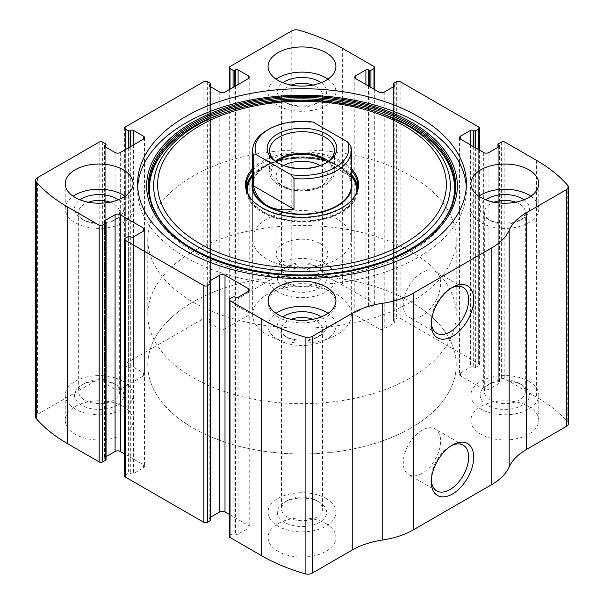 <?xml version="1.0" encoding="UTF-8"?>
<svg xmlns="http://www.w3.org/2000/svg" width="604" height="604" viewBox="0 0 604 604"><rect width="100%" height="100%" fill="white"/><g stroke="black" fill="none" stroke-linecap="round" stroke-linejoin="round"><path stroke-width="0.45" stroke-dasharray="3.02 2.27" d="M373.974 89.188L373.974 305.277A2.469 1.427 0 0 0 374.699 304.265A2.469 1.427 0 0 0 373.974 303.261L342.347 285.005A166.561 96.164 0 0 0 298.889 266.938A6.168 3.564 0 0 0 291.777 267.61L230.026 303.261A2.469 1.427 0 0 0 229.301 304.265A2.469 1.427 0 0 0 230.026 305.277L233.076 307.036A1.231 0.71 0 0 0 234.82 307.036L235.477 306.658A1.85 1.072 0 0 1 238.097 306.658L248.131 312.457A3.7 2.137 0 0 1 249.21 313.967A3.7 2.137 0 0 1 248.131 315.477L225.005 328.825A3.7 2.137 0 0 1 219.773 328.825L209.739 323.034A1.85 1.072 0 0 1 209.195 322.272A1.85 1.072 0 0 1 209.739 321.517L210.396 321.139A1.231 0.71 0 0 0 210.758 320.641A1.231 0.71 0 0 0 210.396 320.135L207.338 318.368A2.469 1.427 0 0 0 203.85 318.368L125.33 363.706A2.469 1.427 0 0 0 124.613 364.71A2.469 1.427 0 0 0 125.33 365.722L128.388 367.481A1.231 0.71 0 0 0 130.132 367.481L130.789 367.104A1.85 1.072 0 0 1 133.401 367.104L143.435 372.894A3.7 2.137 0 0 1 144.522 374.404A3.7 2.137 0 0 1 143.435 375.922L120.317 389.263A3.7 2.137 0 0 1 115.085 389.263L105.051 383.472A1.85 1.072 0 0 1 104.507 382.717A1.85 1.072 0 0 1 105.051 381.962L105.7 381.585A1.231 0.71 0 0 0 106.062 381.079A1.231 0.71 0 0 0 105.7 380.58L102.65 378.814A2.469 1.427 0 0 0 99.162 378.814L37.41 414.465A6.168 3.564 0 0 0 35.598 416.986M478.67 149.633L478.67 365.722A2.469 1.427 0 0 0 479.387 364.71A2.469 1.427 0 0 0 478.67 363.706L400.15 318.368A2.469 1.427 0 0 0 396.662 318.368L393.604 320.135A1.231 0.71 0 0 0 393.242 320.641A1.231 0.71 0 0 0 393.604 321.139L394.261 321.517A1.85 1.072 0 0 1 394.805 322.272A1.85 1.072 0 0 1 394.261 323.034L384.227 328.825A3.7 2.137 0 0 1 378.995 328.825L355.869 315.477A3.7 2.137 0 0 1 354.79 313.967A3.7 2.137 0 0 1 355.869 312.457L365.903 306.658A1.85 1.072 0 0 1 368.523 306.658L369.18 307.036A1.231 0.71 0 0 0 370.924 307.036L373.974 305.277M568.402 423.751A6.168 3.564 0 0 0 567.752 422.166A166.561 96.164 0 0 0 536.465 397.077L504.838 378.814A2.469 1.427 0 0 0 501.35 378.814L498.3 380.58A1.231 0.71 0 0 0 497.938 381.079A1.231 0.71 0 0 0 498.3 381.585L498.949 381.962A1.85 1.072 0 0 1 499.493 382.717A1.85 1.072 0 0 1 498.949 383.472L488.915 389.263A3.7 2.137 0 0 1 483.683 389.263L460.565 375.922A3.7 2.137 0 0 1 459.478 374.404A3.7 2.137 0 0 1 460.565 372.894L470.599 367.104A1.85 1.072 0 0 1 473.211 367.104L473.868 367.481A1.231 0.71 0 0 0 475.612 367.481L478.67 365.722M325.994 289.407A33.93 19.592 180 0 1 335.93 303.261A33.93 19.592 180 0 1 302 322.853A33.93 19.592 180 0 1 268.07 303.261A33.93 19.592 180 0 1 289.014 285.163A33.93 19.592 180 0 1 325.994 289.407M528.832 406.515A33.93 19.592 180 0 1 538.768 420.369A33.93 19.592 180 0 1 504.838 439.961A33.93 19.592 180 0 1 470.909 420.369A33.93 19.592 180 0 1 491.852 402.272A33.93 19.592 180 0 1 528.832 406.515M123.148 406.515A33.93 19.592 180 0 1 133.091 420.369A33.93 19.592 180 0 1 99.162 439.961A33.93 19.592 180 0 1 65.232 420.369A33.93 19.592 180 0 1 86.176 402.272A33.93 19.592 180 0 1 123.148 406.515M325.994 523.63A33.93 19.592 180 0 1 335.93 537.477A33.93 19.592 180 0 1 302 557.069A33.93 19.592 180 0 1 268.07 537.477A33.93 19.592 180 0 1 289.014 519.38A33.93 19.592 180 0 1 325.994 523.63M230.026 298.723L230.026 535.461A2.469 1.427 0 0 0 229.301 536.473M230.026 535.461L233.076 533.702A1.231 0.71 0 0 1 234.82 533.702L235.477 534.079A1.85 1.072 0 0 0 238.097 534.079L248.131 528.289A3.7 2.137 0 0 0 249.21 526.779A3.7 2.137 0 0 0 248.131 525.261L229.301 514.397M210.758 517.122L209.739 517.711A1.85 1.072 0 0 0 209.195 518.466A1.85 1.072 0 0 0 209.739 519.221L210.396 519.599A1.231 0.71 0 0 1 210.758 520.104M125.33 238.278L125.33 475.023A2.469 1.427 0 0 0 124.613 476.027M125.33 475.023L128.388 473.257A1.231 0.71 0 0 1 130.132 473.257L130.789 473.634A1.85 1.072 0 0 0 133.401 473.634L143.435 467.843A3.7 2.137 0 0 0 144.522 466.333A3.7 2.137 0 0 0 143.435 464.823L124.613 453.951M106.062 456.677L105.051 457.266A1.85 1.072 0 0 0 104.507 458.021A1.85 1.072 0 0 0 105.051 458.776L105.7 459.153A1.231 0.71 0 0 1 106.062 459.659M431.316 322.536A26.425 15.259 -60 0 1 431.279 321.147A26.425 15.259 -60 0 1 449.957 288.788A26.425 15.259 -60 0 1 451.188 288.123M421.962 315.764A26.425 15.259 -60 0 1 408.749 317.077A26.425 15.259 -60 0 1 408.749 286.568A26.425 15.259 -60 0 1 435.167 271.309A26.425 15.259 -60 0 1 439.221 292.479A26.425 15.259 -60 0 1 421.962 315.764M431.316 480.195A26.425 15.259 -60 0 1 431.279 478.806A26.425 15.259 -60 0 1 449.957 446.439A26.425 15.259 -60 0 1 451.188 445.782M421.962 473.423A26.425 15.259 -60 0 1 408.749 474.729A26.425 15.259 -60 0 1 408.749 444.219A26.425 15.259 -60 0 1 435.167 428.968A26.425 15.259 -60 0 1 439.221 450.139A26.425 15.259 -60 0 1 421.962 473.423M327.987 313.333A33.93 19.592 180 0 1 335.93 325.926A33.93 19.592 180 0 1 302 345.511A33.93 19.592 180 0 1 268.07 325.926A33.93 19.592 180 0 1 276.013 313.333M321.124 316.919A24.673 14.247 180 0 1 319.448 335.998A24.673 14.247 180 0 1 284.552 335.998A24.673 14.247 180 0 1 282.876 316.919M312.872 319.297A20.506 11.838 180 0 1 316.496 320.958A20.506 11.838 180 0 1 322.506 329.331A20.506 11.838 180 0 1 316.496 337.704A20.506 11.838 180 0 1 287.504 337.704A20.506 11.838 180 0 1 281.494 329.331A20.506 11.838 180 0 1 291.128 319.297M316.496 500.512A20.506 11.838 180 0 1 316.496 500.52A20.506 11.838 180 0 1 322.506 508.885A20.506 11.838 180 0 1 302 520.724A20.506 11.838 180 0 1 281.494 508.885A20.506 11.838 180 0 1 287.504 500.52A20.506 11.838 180 0 1 316.496 500.512L319.448 502.218A24.673 14.247 180 0 1 319.448 522.369A24.673 14.247 180 0 1 284.552 522.369A24.673 14.247 180 0 1 284.552 502.218A24.673 14.247 180 0 1 319.448 502.218L316.496 500.52M325.994 498.443A33.93 19.592 180 0 1 335.93 512.29A33.93 19.592 180 0 1 302 531.882A33.93 19.592 180 0 1 268.07 512.29A33.93 19.592 180 0 1 289.014 494.193A33.93 19.592 180 0 1 325.994 498.443M125.149 196.224A33.93 19.592 180 0 1 133.091 208.818A33.93 19.592 180 0 1 99.162 228.403A33.93 19.592 180 0 1 65.232 208.818A33.93 19.592 180 0 1 73.167 196.224M118.286 199.811A24.673 14.247 180 0 1 116.61 218.89A24.673 14.247 180 0 1 81.714 218.89A24.673 14.247 180 0 1 80.038 199.811M110.034 202.189A20.506 11.838 180 0 1 113.658 203.85A20.506 11.838 180 0 1 119.66 212.223A20.506 11.838 180 0 1 113.658 220.596A20.506 11.838 180 0 1 84.658 220.596A20.506 11.838 180 0 1 78.656 212.223A20.506 11.838 180 0 1 88.29 202.189M113.658 383.404L113.658 383.404A20.506 11.838 180 0 1 119.66 391.777A20.506 11.838 180 0 1 99.162 403.615A20.506 11.838 180 0 1 78.656 391.777A20.506 11.838 180 0 1 84.658 383.404A20.506 11.838 180 0 1 113.658 383.404L116.61 385.11A24.673 14.247 180 0 1 116.61 405.261A24.673 14.247 180 0 1 81.714 405.261A24.673 14.247 180 0 1 81.714 385.11A24.673 14.247 180 0 1 116.61 385.11L113.658 383.404M123.148 381.335A33.93 19.592 180 0 1 133.091 395.182A33.93 19.592 180 0 1 99.162 414.774A33.93 19.592 180 0 1 65.232 395.182A33.93 19.592 180 0 1 86.176 377.085A33.93 19.592 180 0 1 123.148 381.335M530.833 196.224A33.93 19.592 180 0 1 538.768 208.818A33.93 19.592 180 0 1 504.838 228.403A33.93 19.592 180 0 1 470.909 208.818A33.93 19.592 180 0 1 478.851 196.224M523.962 199.811A24.673 14.247 180 0 1 522.286 218.89A24.673 14.247 180 0 1 487.39 218.89A24.673 14.247 180 0 1 485.714 199.811M515.71 202.189A20.506 11.838 180 0 1 519.334 203.85A20.506 11.838 180 0 1 525.344 212.223A20.506 11.838 180 0 1 519.342 220.596A20.506 11.838 180 0 1 490.342 220.596A20.506 11.838 180 0 1 484.34 212.223A20.506 11.838 180 0 1 493.966 202.189M519.334 383.404A20.506 11.838 180 0 1 519.342 383.404A20.506 11.838 180 0 1 525.344 391.777A20.506 11.838 180 0 1 504.838 403.615A20.506 11.838 180 0 1 484.34 391.777A20.506 11.838 180 0 1 490.342 383.404A20.506 11.838 180 0 1 519.334 383.404L522.286 385.11A24.673 14.247 180 0 1 522.286 405.261A24.673 14.247 180 0 1 487.39 405.261A24.673 14.247 180 0 1 487.39 385.11A24.673 14.247 180 0 1 522.286 385.11L519.342 383.404M528.832 381.335A33.93 19.592 180 0 1 538.768 395.182A33.93 19.592 180 0 1 504.838 414.774A33.93 19.592 180 0 1 470.909 395.182A33.93 19.592 180 0 1 491.852 377.085A33.93 19.592 180 0 1 528.832 381.335M327.987 79.116A33.93 19.592 180 0 1 335.93 91.71A33.93 19.592 180 0 1 302 111.295A33.93 19.592 180 0 1 268.07 91.71A33.93 19.592 180 0 1 276.013 79.116M321.124 82.703A24.673 14.247 180 0 1 319.448 101.782A24.673 14.247 180 0 1 284.552 101.782A24.673 14.247 180 0 1 282.876 82.703M312.872 85.081A20.506 11.838 180 0 1 316.496 86.742A20.506 11.838 180 0 1 322.506 95.115A20.506 11.838 180 0 1 316.496 103.48A20.506 11.838 180 0 1 287.504 103.48A20.506 11.838 180 0 1 281.494 95.115A20.506 11.838 180 0 1 291.128 85.081M316.496 266.296L316.496 266.296A20.506 11.838 180 0 1 322.506 274.669A20.506 11.838 180 0 1 302 286.507A20.506 11.838 180 0 1 281.494 274.669A20.506 11.838 180 0 1 287.504 266.296A20.506 11.838 180 0 1 316.496 266.296L319.448 268.002A24.673 14.247 180 0 1 319.448 288.153A24.673 14.247 180 0 1 284.552 288.153A24.673 14.247 180 0 1 284.552 268.002A24.673 14.247 180 0 1 319.448 268.002L316.496 266.296M325.994 264.227A33.93 19.592 180 0 1 335.93 278.074A33.93 19.592 180 0 1 302 297.666A33.93 19.592 180 0 1 268.07 278.074A33.93 19.592 180 0 1 289.014 259.977A33.93 19.592 180 0 1 325.994 264.227M466.303 186.908A164.401 94.919 180 0 1 466.401 190.177A164.401 94.919 180 0 1 302 285.096A164.401 94.919 180 0 1 137.599 190.177A164.401 94.919 180 0 1 137.697 186.908M410.365 126.613A153.25 88.478 180 0 1 402.256 256.096A153.25 88.478 180 0 1 179.154 242.076A153.25 88.478 180 0 1 219.486 114.617A153.25 88.478 180 0 1 384.514 114.617M252.646 168.705A56.542 32.646 180 0 1 341.985 161.555A56.542 32.646 180 0 1 351.354 168.705M252.646 170.577A55.832 32.231 180 0 1 341.479 162.853A55.832 32.231 180 0 1 351.354 170.577M353.287 198.384A55.832 32.231 180 0 1 352.962 198.807A55.832 32.231 180 0 1 302 217.878A55.832 32.231 180 0 1 251.037 198.807A55.832 32.231 180 0 1 250.713 198.384M252.646 174.601A55.832 32.231 180 0 1 341.479 166.885A55.832 32.231 180 0 1 351.354 174.601M357.719 187.663A55.832 32.231 180 0 1 357.832 189.671A55.832 32.231 180 0 1 302 221.91A55.832 32.231 180 0 1 246.168 189.671A55.832 32.231 180 0 1 246.281 187.663M252.646 181.125A49.966 28.849 180 0 1 264.982 166.266A49.966 28.849 180 0 1 337.334 165.247A49.966 28.849 180 0 1 339.018 166.266A49.966 28.849 180 0 1 351.354 181.125M351.354 239.041L351.354 185.647A49.354 28.494 0 0 0 336.896 165.496A49.354 28.494 0 0 0 283.117 159.32A49.354 28.494 0 0 0 252.646 185.647L252.646 239.041A49.354 28.494 180 0 1 283.117 212.714A49.354 28.494 180 0 1 336.896 218.89A49.354 28.494 180 0 1 351.354 239.041A49.354 28.494 180 0 1 302 267.534A49.354 28.494 180 0 1 252.646 239.041M411.052 302A154.224 89.045 180 0 1 456.224 364.959A154.224 89.045 180 0 1 302 454.004A154.224 89.045 180 0 1 147.776 364.959A154.224 89.045 180 0 1 242.982 282.702A154.224 89.045 180 0 1 411.052 302A154.224 89.045 180 0 1 456.224 364.959A154.224 89.045 180 0 1 302 454.004A154.224 89.045 180 0 1 147.776 364.959A154.224 89.045 180 0 1 242.982 282.702A154.224 89.045 180 0 1 411.052 302M411.052 176.074A154.224 89.045 180 0 1 456.224 239.041A154.224 89.045 180 0 1 302 328.078A154.224 89.045 180 0 1 147.776 239.041A154.224 89.045 180 0 1 242.982 156.776A154.224 89.045 180 0 1 411.052 176.074M267.104 130.238A49.354 28.494 180 0 1 310.011 122.272L313.174 122.083M336.896 294.442A49.354 28.494 180 0 1 351.354 314.593A49.354 28.494 180 0 1 302 343.087A49.354 28.494 180 0 1 252.646 314.593A49.354 28.494 180 0 1 283.117 288.267A49.354 28.494 180 0 1 336.896 294.442M350.697 145.76L350.697 176.489C348.893 173.348 344.295 169.626 336.896 165.33C329.369 161.011 320.407 156.904 310.011 152.993L310.011 122.272M411.052 251.634A154.224 89.045 180 0 1 456.224 314.593A154.224 89.045 180 0 1 302 403.631A154.224 89.045 180 0 1 147.776 314.593A154.224 89.045 180 0 1 242.982 232.329A154.224 89.045 180 0 1 411.052 251.634M350.697 176.489L310.011 152.993M325.745 163.103A32.389 18.701 180 0 1 324.899 163.608A32.389 18.701 180 0 1 279.101 163.608A32.389 18.701 180 0 1 278.255 163.103M328.402 161.215A32.389 18.701 180 0 1 334.389 172.042A32.389 18.701 180 0 1 302 190.743A32.389 18.701 180 0 1 269.611 172.042A32.389 18.701 180 0 1 275.598 161.215M327.428 161.963A30.842 17.81 180 0 1 323.812 184.635A30.842 17.81 180 0 1 280.188 184.635A30.842 17.81 180 0 1 276.572 161.963M320.18 165.541A25.836 14.919 180 0 1 320.271 165.587A25.836 14.919 180 0 1 327.836 176.134A25.836 14.919 180 0 1 320.271 186.681A25.836 14.919 180 0 1 283.729 186.681A25.836 14.919 180 0 1 276.164 176.134A25.836 14.919 180 0 1 283.82 165.541M320.271 243.601A25.836 14.919 180 0 1 327.836 254.148A25.836 14.919 180 0 1 311.891 267.927A25.836 14.919 180 0 1 283.729 264.695A25.836 14.919 180 0 1 276.164 254.148A25.836 14.919 180 0 1 292.109 240.369A25.836 14.919 180 0 1 320.271 243.601M342.347 48.26L342.347 285.005M373.974 66.523L373.974 303.261M400.15 81.631L400.15 318.368M478.67 126.968L478.67 363.706M37.41 177.727L37.41 414.465M99.162 142.076L99.162 378.814M125.33 126.968L125.33 363.706M203.85 81.631L203.85 318.368M536.465 160.332L536.465 397.077M567.752 185.428L567.752 422.166M504.838 142.076L504.838 378.814M298.889 30.2L298.889 266.938M291.777 30.872L291.777 267.61M230.026 66.523L230.026 303.261M501.35 142.076L501.35 378.814M498.3 143.835L498.3 380.58M498.3 147.112L498.3 381.585M498.949 383.472L498.949 381.962M488.915 152.525L488.915 389.263M483.683 152.525L483.683 389.263M460.565 372.894L460.565 375.922M470.599 144.975L470.599 367.104M473.211 146.485L473.211 367.104M473.868 146.863L473.868 367.481M475.612 147.867L475.612 367.481M396.662 81.631L396.662 318.368M393.604 83.397L393.604 320.135M393.604 86.666L393.604 321.139M394.261 323.034L394.261 321.517M384.227 92.087L384.227 328.825M378.995 92.087L378.995 328.825M355.869 312.457L355.869 315.477M365.903 84.53L365.903 306.658M368.523 86.04L368.523 306.658M369.18 86.417L369.18 307.036M370.924 87.421L370.924 307.036M230.026 89.188L230.026 305.277M233.076 87.421L233.076 307.036M234.82 86.417L234.82 307.036M235.477 86.04L235.477 306.658M238.097 84.53L238.097 306.658M248.131 315.477L248.131 312.457M225.005 92.087L225.005 328.825M219.773 92.087L219.773 328.825M209.739 321.517L209.739 323.034M210.396 86.666L210.396 321.139M210.396 83.397L210.396 320.135M207.338 81.631L207.338 318.368M125.33 149.633L125.33 365.722M128.388 147.867L128.388 367.481M130.132 146.863L130.132 367.481M130.789 146.485L130.789 367.104M133.401 144.975L133.401 367.104M143.435 375.922L143.435 372.894M120.317 152.525L120.317 389.263M115.085 152.525L115.085 389.263M105.051 381.962L105.051 383.472M105.7 147.112L105.7 381.585M105.7 143.835L105.7 380.58M102.65 142.076L102.65 378.814M105.7 222.415L105.7 459.153M105.051 457.266L105.051 458.776M143.435 467.843L143.435 464.823M133.401 236.896L133.401 473.634M130.789 236.896L130.789 473.634M130.132 236.519L130.132 473.257M128.388 236.519L128.388 473.257M233.076 296.964L233.076 533.702M234.82 296.964L234.82 533.702M235.477 297.342L235.477 534.079M238.097 297.342L238.097 534.079M248.131 525.261L248.131 528.289M209.739 519.221L209.739 517.711M210.396 282.861L210.396 519.599M435.567 230.154A153.733 88.758 180 0 1 302 274.963A153.733 88.758 180 0 1 168.433 230.154L169.135 230.864A152.925 88.29 180 0 1 168.788 230.509L169.135 230.864A152.925 88.29 180 0 0 302 275.439A152.925 88.29 180 0 0 434.865 230.864L435.212 230.509A152.925 88.29 180 0 1 434.865 230.864M222.129 113.643A148.35 85.647 180 0 1 381.871 113.643M252.646 175.764A54.919 31.71 180 0 1 340.837 167.255A54.919 31.71 180 0 1 351.354 175.764M356.798 191.815A54.919 31.71 180 0 1 302 221.381A54.919 31.71 180 0 1 247.202 191.815M252.646 176.202A54.473 31.453 180 0 1 261.645 168.388A54.473 31.453 180 0 1 340.52 167.278A54.473 31.453 180 0 1 342.355 168.388A54.473 31.453 180 0 1 351.354 176.202M355.915 194.012A54.473 31.453 180 0 1 302 220.966A54.473 31.453 180 0 1 248.085 194.012M497.938 147.323L497.938 381.079M499.493 145.979L499.493 382.717M459.478 137.667L459.478 374.404M479.387 150.049L479.387 364.71M393.242 86.878L393.242 320.641M394.805 85.534L394.805 322.272M354.79 77.221L354.79 313.967M374.699 89.603L374.699 304.265M229.301 89.603L229.301 304.265M249.21 77.221L249.21 313.967M209.195 85.534L209.195 322.272M210.758 86.878L210.758 320.641M124.613 127.972L124.613 364.71M144.522 137.667L144.522 374.404M104.507 145.979L104.507 382.717M106.062 144.341L106.062 381.079M104.507 221.283L104.507 458.021M144.522 229.596L144.522 466.333M249.21 290.033L249.21 526.779M209.195 281.728L209.195 518.466M431.279 321.147L431.279 324.069M449.957 288.788L452.494 287.323M463.17 287.474L435.167 271.309M436.752 333.242L408.749 317.077M431.279 478.806L431.279 481.728M449.957 446.439L452.494 444.982M463.17 445.133L435.167 428.968M436.752 490.901L408.749 474.729M268.07 300.739L268.07 325.926M335.93 300.739L335.93 325.926M316.496 337.704L319.448 335.998M287.504 337.704L284.552 335.998M281.494 329.331L281.494 508.885M322.506 329.331L322.506 508.885M287.504 500.52L284.552 502.218M268.07 512.29L268.07 537.477M335.93 512.29L335.93 537.477M65.232 183.631L65.232 208.818M133.091 183.631L133.091 208.818M113.658 220.596L116.61 218.89M84.658 220.596L81.714 218.89M78.656 212.223L78.656 391.777M119.66 212.223L119.66 391.777M84.658 383.404L81.714 385.11M65.232 395.182L65.232 420.369M133.091 395.182L133.091 420.369M470.909 183.631L470.909 208.818M538.768 183.631L538.768 208.818M519.342 220.596L522.286 218.89M490.342 220.596L487.39 218.89M484.34 212.223L484.34 391.777M525.344 212.223L525.344 391.777M490.342 383.404L487.39 385.11M470.909 395.182L470.909 420.369M538.768 395.182L538.768 420.369M268.07 66.523L268.07 91.71M335.93 66.523L335.93 91.71M316.496 103.48L319.448 101.782M287.504 103.48L284.552 101.782M281.494 95.115L281.494 274.669M322.506 95.115L322.506 274.669M287.504 266.296L284.552 268.002M268.07 278.074L268.07 303.261M335.93 278.074L335.93 303.261M137.599 183.631L137.599 190.177M466.401 183.631L466.401 190.177M352.962 198.807L353.619 197.961M251.037 198.807L250.381 197.961M246.168 185.647L246.168 189.671M357.832 185.647L357.832 189.671M339.018 166.266L340.528 167.285C319.924 154.669 281.139 155.228 261.645 168.388L264.982 166.266M147.776 239.041L147.776 314.593M456.224 239.041L456.224 314.593M252.646 185.647L252.646 314.593M351.354 185.647L351.354 314.593M324.899 163.608L326.643 162.597M279.101 163.608L277.357 162.597M269.611 150.388L269.611 172.042M334.389 150.388L334.389 172.042M320.271 186.681L323.812 184.635M283.729 186.681L280.188 184.635M276.164 176.134L276.164 254.148M327.836 176.134L327.836 254.148"/><path stroke-width="0.91" d="M355.869 75.711L355.869 78.739A3.7 2.137 0 0 1 354.79 77.221A3.7 2.137 0 0 1 355.869 75.711L365.903 69.921A1.85 1.072 0 0 1 368.523 69.921L369.18 70.298A1.231 0.71 0 0 0 370.924 70.298L373.974 68.539A2.469 1.427 0 0 0 374.699 67.527A2.469 1.427 0 0 0 373.974 66.523L342.347 48.26A166.561 96.164 0 0 0 298.889 30.2A6.168 3.564 0 0 0 291.777 30.872L230.026 66.523A2.469 1.427 0 0 0 229.301 67.527A2.469 1.427 0 0 0 230.026 68.539L230.026 89.188M460.565 136.157L460.565 139.177A3.7 2.137 0 0 1 459.478 137.667A3.7 2.137 0 0 1 460.565 136.157L470.599 130.366A1.85 1.072 0 0 1 473.211 130.366L473.868 130.743A1.231 0.71 0 0 0 475.612 130.743L478.67 128.977A2.469 1.427 0 0 0 479.387 127.972A2.469 1.427 0 0 0 478.67 126.968L400.15 81.631A2.469 1.427 0 0 0 396.662 81.631L393.604 83.397A1.231 0.71 0 0 0 393.242 83.896A1.231 0.71 0 0 0 393.604 84.401L393.604 86.666M105.051 145.224L105.051 146.734A1.85 1.072 0 0 1 104.507 145.979A1.85 1.072 0 0 1 105.051 145.224L105.7 144.847A1.231 0.71 0 0 0 106.062 144.341A1.231 0.71 0 0 0 105.7 143.835L102.65 142.076A2.469 1.427 0 0 0 99.162 142.076L37.41 177.727A6.168 3.564 0 0 0 35.598 180.249A6.168 3.564 0 0 0 36.248 181.834A166.561 96.164 0 0 0 67.535 206.923L99.162 225.186A2.469 1.427 0 0 0 102.65 225.186L102.65 461.924L105.7 460.165A1.231 0.71 0 0 0 106.062 459.659L106.062 222.921A1.231 0.71 0 0 0 105.7 222.415L105.051 222.038A1.85 1.072 0 0 1 104.507 221.283A1.85 1.072 0 0 1 105.051 220.528L105.051 222.038M209.739 84.779L209.739 86.289A1.85 1.072 0 0 1 209.195 85.534A1.85 1.072 0 0 1 209.739 84.779L210.396 84.401A1.231 0.71 0 0 0 210.758 83.896A1.231 0.71 0 0 0 210.396 83.397L207.338 81.631A2.469 1.427 0 0 0 203.85 81.631L125.33 126.968A2.469 1.427 0 0 0 124.613 127.972A2.469 1.427 0 0 0 125.33 128.977L125.33 149.633M248.131 291.543A3.7 2.137 0 0 0 249.21 290.033A3.7 2.137 0 0 0 248.131 288.523L248.131 291.543L238.097 297.342A1.85 1.072 0 0 1 235.477 297.342L234.82 296.964A1.231 0.71 0 0 0 233.076 296.964L230.026 298.723A2.469 1.427 0 0 0 229.301 299.735L229.301 536.473A2.469 1.427 0 0 0 230.026 537.477L261.653 555.74A166.561 96.164 0 0 0 305.111 573.8A6.168 3.564 0 0 0 312.223 573.128L352.245 550.025A66.629 38.467 0 0 1 382.74 539.976A66.629 38.467 0 0 0 413.234 529.927L491.754 484.589A66.629 38.467 0 0 0 509.164 466.983A66.629 38.467 0 0 1 526.575 449.376L566.59 426.273A6.168 3.564 0 0 0 568.402 423.751L568.402 187.013A6.168 3.564 0 0 0 567.752 185.428A166.561 96.164 0 0 0 536.465 160.332L504.838 142.076A2.469 1.427 0 0 0 501.35 142.076L498.3 143.835A1.231 0.71 0 0 0 497.938 144.341A1.231 0.71 0 0 0 498.3 144.847L498.3 147.112M229.301 299.735A2.469 1.427 0 0 0 230.026 300.739L261.653 318.995A166.561 96.164 0 0 0 305.111 337.062A6.168 3.564 0 0 0 312.223 336.39L352.245 313.287L352.245 550.025M143.435 231.106A3.7 2.137 0 0 0 144.522 229.596A3.7 2.137 0 0 0 143.435 228.078L143.435 231.106L133.401 236.896A1.85 1.072 0 0 1 130.789 236.896L130.132 236.519A1.231 0.71 0 0 0 128.388 236.519L125.33 238.278A2.469 1.427 0 0 0 124.613 239.29L124.613 476.027A2.469 1.427 0 0 0 125.33 477.032L203.85 522.369A2.469 1.427 0 0 0 207.338 522.369L210.396 520.603A1.231 0.71 0 0 0 210.758 520.104L210.758 283.359A1.231 0.71 0 0 0 210.396 282.861L209.739 282.483A1.85 1.072 0 0 1 209.195 281.728A1.85 1.072 0 0 1 209.739 280.966L209.739 282.483M124.613 239.29A2.469 1.427 0 0 0 125.33 240.294L203.85 285.632A2.469 1.427 0 0 0 207.338 285.632L207.338 522.369M35.598 180.249L35.598 416.986A6.168 3.564 0 0 0 36.248 418.572A166.561 96.164 0 0 0 67.535 443.668L99.162 461.924A2.469 1.427 0 0 0 102.65 461.924M568.402 187.013A6.168 3.564 0 0 1 566.59 189.535L526.575 212.638A66.629 38.467 0 0 0 509.164 230.245A66.629 38.467 0 0 1 491.754 247.851L413.234 293.182A66.629 38.467 0 0 1 382.74 303.238A66.629 38.467 0 0 0 352.245 313.287M452.494 493.981A30.004 17.327 -60 0 1 431.279 481.728A30.004 17.327 -60 0 1 452.494 444.982A30.004 17.327 -60 0 1 473.71 457.228A30.004 17.327 -60 0 1 452.494 493.981M452.494 336.322A30.004 17.327 -60 0 1 431.279 324.069A30.004 17.327 -60 0 1 452.494 287.323A30.004 17.327 -60 0 1 473.71 299.569A30.004 17.327 -60 0 1 452.494 336.322M185.745 250.751A164.401 94.919 0 0 0 364.914 271.324A164.401 94.919 0 0 0 466.401 183.631A164.401 94.919 0 0 0 418.255 116.512A164.401 94.919 0 0 0 239.086 95.938A164.401 94.919 0 0 0 137.599 183.631A164.401 94.919 0 0 0 185.745 250.751M325.994 52.669A33.93 19.592 180 0 1 335.93 66.523A33.93 19.592 180 0 1 302 86.108A33.93 19.592 180 0 1 268.07 66.523A33.93 19.592 180 0 1 289.014 48.426A33.93 19.592 180 0 1 325.994 52.669M528.832 169.777A33.93 19.592 180 0 1 538.768 183.631A33.93 19.592 180 0 1 504.838 203.216A33.93 19.592 180 0 1 470.909 183.631A33.93 19.592 180 0 1 491.852 165.534A33.93 19.592 180 0 1 528.832 169.777M123.148 169.777A33.93 19.592 180 0 1 133.091 183.631A33.93 19.592 180 0 1 99.162 203.216A33.93 19.592 180 0 1 65.232 183.631A33.93 19.592 180 0 1 86.176 165.534A33.93 19.592 180 0 1 123.148 169.777M325.994 286.885A33.93 19.592 180 0 1 335.93 300.739A33.93 19.592 180 0 1 302 320.331A33.93 19.592 180 0 1 268.07 300.739A33.93 19.592 180 0 1 289.014 282.642A33.93 19.592 180 0 1 325.994 286.885M460.565 139.177L483.683 152.525A3.7 2.137 0 0 0 488.915 152.525L498.949 146.734A1.85 1.072 0 0 0 499.493 145.979A1.85 1.072 0 0 0 498.949 145.224L498.3 144.847M355.869 78.739L378.995 92.087A3.7 2.137 0 0 0 384.227 92.087L394.261 86.289A1.85 1.072 0 0 0 394.805 85.534A1.85 1.072 0 0 0 394.261 84.779L393.604 84.401M209.739 86.289L219.773 92.087A3.7 2.137 0 0 0 225.005 92.087L248.131 78.739A3.7 2.137 0 0 0 249.21 77.221A3.7 2.137 0 0 0 248.131 75.711L238.097 69.921A1.85 1.072 0 0 0 235.477 69.921L234.82 70.298A1.231 0.71 0 0 1 233.076 70.298L230.026 68.539M105.051 146.734L115.085 152.525A3.7 2.137 0 0 0 120.317 152.525L143.435 139.177A3.7 2.137 0 0 0 144.522 137.667A3.7 2.137 0 0 0 143.435 136.157L133.401 130.366A1.85 1.072 0 0 0 130.789 130.366L130.132 130.743A1.231 0.71 0 0 1 128.388 130.743L125.33 128.977M106.062 222.921A1.231 0.71 0 0 1 105.7 223.42L102.65 225.186M143.435 228.078L120.317 214.737A3.7 2.137 0 0 0 115.085 214.737L105.051 220.528M210.758 283.359A1.231 0.71 0 0 1 210.396 283.865L207.338 285.632M248.131 288.523L225.005 275.175A3.7 2.137 0 0 0 219.773 275.175L209.739 280.966M229.301 514.397L225.005 511.913A3.7 2.137 0 0 0 219.773 511.913L210.758 517.122M124.613 453.951L120.317 451.475A3.7 2.137 0 0 0 115.085 451.475L106.062 456.677M451.188 288.123A26.425 15.259 -60 0 1 463.17 287.474A26.425 15.259 -60 0 1 467.224 308.652A26.425 15.259 -60 0 1 449.957 331.928A26.425 15.259 -60 0 1 436.752 333.242A26.425 15.259 -60 0 1 431.316 322.536M451.188 445.782A26.425 15.259 -60 0 1 463.17 445.133A26.425 15.259 -60 0 1 467.224 466.303A26.425 15.259 -60 0 1 449.957 489.587A26.425 15.259 -60 0 1 436.752 490.901A26.425 15.259 -60 0 1 431.316 480.195M276.013 313.333A33.93 19.592 180 0 1 325.994 312.072A33.93 19.592 180 0 1 327.987 313.333M282.876 316.919A24.673 14.247 180 0 1 319.448 315.847A24.673 14.247 180 0 1 321.124 316.919M291.128 319.297A20.506 11.838 180 0 1 312.872 319.297M73.167 196.224A33.93 19.592 180 0 1 123.148 194.964A33.93 19.592 180 0 1 125.149 196.224M80.038 199.811A24.673 14.247 180 0 1 116.61 198.739A24.673 14.247 180 0 1 118.286 199.811M88.29 202.189A20.506 11.838 180 0 1 110.034 202.189M478.851 196.224A33.93 19.592 180 0 1 528.832 194.964A33.93 19.592 180 0 1 530.833 196.224M485.714 199.811A24.673 14.247 180 0 1 522.286 198.739A24.673 14.247 180 0 1 523.962 199.811M493.966 202.189A20.506 11.838 180 0 1 515.71 202.189M276.013 79.116A33.93 19.592 180 0 1 325.994 77.856A33.93 19.592 180 0 1 327.987 79.116M282.876 82.703A24.673 14.247 180 0 1 319.448 81.631A24.673 14.247 180 0 1 321.124 82.703M291.128 85.081A20.506 11.838 180 0 1 312.872 85.081M137.697 186.908A164.401 94.919 180 0 1 241.713 101.872A164.401 94.919 180 0 1 418.255 123.057A164.401 94.919 180 0 1 466.303 186.908M381.871 113.643A148.35 85.647 180 0 1 406.9 125.255A148.35 85.647 180 0 1 399.048 250.592A148.35 85.647 180 0 1 183.088 237.025A148.35 85.647 180 0 1 222.129 113.643C269.648 95.711 334.352 95.711 381.871 113.643L384.514 114.617A153.25 88.478 180 0 1 410.365 126.613M351.354 168.705A56.542 32.646 180 0 1 353.619 197.961A56.542 32.646 180 0 1 302 217.281A56.542 32.646 180 0 1 250.381 197.961A56.542 32.646 180 0 1 252.646 168.705M351.354 170.577A55.832 32.231 180 0 1 357.832 185.647A55.832 32.231 180 0 1 353.287 198.384M250.713 198.384A55.832 32.231 180 0 1 246.168 185.647A55.832 32.231 180 0 1 252.646 170.577M351.354 174.601A55.832 32.231 180 0 1 357.719 187.663M246.281 187.663A55.832 32.231 180 0 1 252.646 174.601M351.354 181.125A49.966 28.849 180 0 1 302 214.496A49.966 28.849 180 0 1 252.646 181.125M256.466 154.82L253.303 155.009A49.354 28.494 180 0 1 252.646 150.388L252.646 185.647A49.354 28.494 0 0 0 267.104 205.79A49.354 28.494 0 0 0 320.883 211.966A49.354 28.494 0 0 0 351.354 185.647L351.354 150.388A49.354 28.494 180 0 1 293.989 178.505L290.826 174.662L256.466 154.82A46.886 27.067 180 0 1 268.848 129.233A46.886 27.067 180 0 1 313.174 122.083L347.534 141.917A46.886 27.067 180 0 1 290.826 174.662M326.643 134.141A34.858 20.121 180 0 1 326.643 162.597A34.858 20.121 180 0 1 277.357 162.597A34.858 20.121 180 0 1 277.357 134.141A34.858 20.121 180 0 1 326.643 134.141M252.646 150.388A49.354 28.494 180 0 1 267.104 130.238L268.848 129.233M347.534 141.917L350.697 145.76A49.354 28.494 180 0 1 351.354 150.388M293.989 178.505L293.989 209.226L253.303 185.738C258.218 204.318 271.785 212.155 293.989 209.226M253.303 155.009L253.303 185.738M278.255 163.103A32.389 18.701 180 0 1 269.611 150.388A32.389 18.701 180 0 1 289.603 133.114A32.389 18.701 180 0 1 324.899 137.161A32.389 18.701 180 0 1 334.389 150.388A32.389 18.701 180 0 1 325.745 163.103M275.598 161.215A32.389 18.701 180 0 1 324.899 158.822A32.389 18.701 180 0 1 328.402 161.215M276.572 161.963A30.842 17.81 180 0 1 323.812 159.456A30.842 17.81 180 0 1 327.428 161.963M283.82 165.541A25.836 14.919 180 0 1 320.18 165.541M261.653 318.995L261.653 555.74M230.026 300.739L230.026 537.477M203.85 285.632L203.85 522.369M125.33 240.294L125.33 477.032M36.248 181.834L36.248 418.572M67.535 206.923L67.535 443.668M99.162 225.186L99.162 461.924M305.111 337.062L305.111 573.8M312.223 336.39L312.223 573.128M382.74 303.238L382.74 539.976M413.234 293.182L413.234 529.927M491.754 247.851L491.754 484.589M509.164 230.245L509.164 466.983M526.575 212.638L526.575 449.376M566.59 189.535L566.59 426.273M498.949 145.224L498.949 146.734M470.599 130.366L470.599 144.975M473.211 130.366L473.211 146.485M473.868 130.743L473.868 146.863M475.612 130.743L475.612 147.867M478.67 128.977L478.67 149.633M394.261 84.779L394.261 86.289M365.903 69.921L365.903 84.53M368.523 69.921L368.523 86.04M369.18 70.298L369.18 86.417M370.924 70.298L370.924 87.421M373.974 68.539L373.974 89.188M233.076 70.298L233.076 87.421M234.82 70.298L234.82 86.417M235.477 69.921L235.477 86.04M238.097 69.921L238.097 84.53M248.131 75.711L248.131 78.739M210.396 84.401L210.396 86.666M128.388 130.743L128.388 147.867M130.132 130.743L130.132 146.863M130.789 130.366L130.789 146.485M133.401 130.366L133.401 144.975M143.435 136.157L143.435 139.177M105.7 144.847L105.7 147.112M105.7 223.42L105.7 460.165M115.085 214.737L115.085 451.475M120.317 214.737L120.317 451.475M225.005 275.175L225.005 511.913M219.773 275.175L219.773 511.913M210.396 283.865L210.396 520.603M411.853 122.491A155.356 89.694 180 0 1 342.211 272.555A155.356 89.694 180 0 1 151.936 162.703A155.356 89.694 180 0 1 411.853 122.491M410.705 123.45A153.733 88.758 180 0 1 435.567 230.154L435.567 230.154C415.205 250.192 385.76 263.797 347.232 270.969C280.596 283.578 201.819 265.488 168.433 230.154L168.433 230.154A153.733 88.758 180 0 1 208.757 115.643A153.733 88.758 180 0 1 410.705 123.45M168.788 230.509A152.925 88.29 180 0 1 209.528 116.829A152.925 88.29 180 0 1 410.131 124.718A152.925 88.29 180 0 1 435.212 230.509M404.091 125.692A144.379 83.36 180 0 1 339.365 265.156A144.379 83.36 180 0 1 162.536 163.065A144.379 83.36 180 0 1 404.091 125.692M351.354 175.764A54.919 31.71 180 0 1 356.798 191.815M247.202 191.815A54.919 31.71 180 0 1 252.646 175.764M351.354 176.202A54.473 31.453 180 0 1 355.915 194.012M248.085 194.012A54.473 31.453 180 0 1 252.646 176.202M497.938 144.341L497.938 147.323M479.387 127.972L479.387 150.049M393.242 83.896L393.242 86.878M374.699 67.527L374.699 89.603M229.301 67.527L229.301 89.603M210.758 83.896L210.758 86.878M384.514 114.617L410.282 126.568C458.217 153.68 468.41 197.886 434.865 230.864L435.567 230.154M222.129 113.643L219.486 114.617C152.065 138.573 129.188 192.412 169.135 230.864"/></g></svg>
